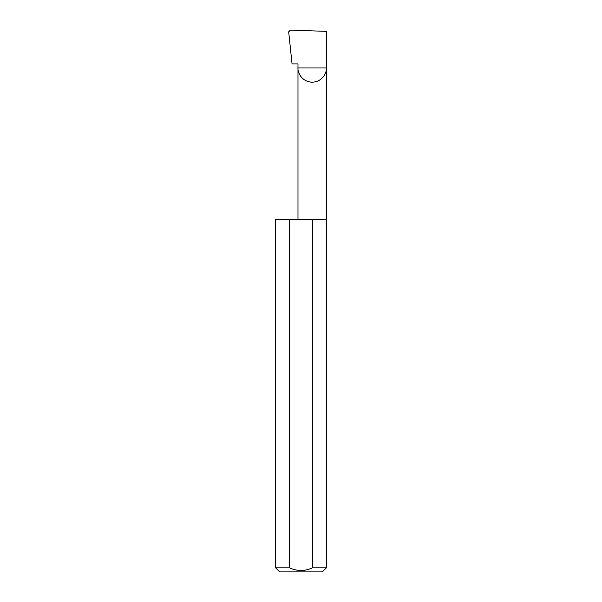 <?xml version="1.0" encoding="UTF-8"?>
<svg xmlns="http://www.w3.org/2000/svg" width="602" height="602" viewBox="0 0 602 602"><rect width="100%" height="100%" fill="white"/><g stroke="black" fill="none" stroke-linecap="round" stroke-linejoin="round"><path stroke-width="0.9" d="M297.982 219.685L297.982 67.966L326.397 67.966L326.397 31.357L290.397 30.1L288.689 31.846L292.053 63.902L297.982 63.902L297.982 67.966C297.411 72.12 301.67 81.977 312.19 82.173C322.71 81.977 326.969 72.12 326.397 67.966L326.397 567.837L322.333 571.9L279.667 571.9L275.603 567.837L289.585 567.837C297.185 571.381 304.8 571.381 312.415 567.837L326.397 567.837M312.415 567.837L312.415 219.685L326.397 219.685M275.603 567.837L275.603 219.685L289.585 219.685L289.585 567.837M312.415 219.685L289.585 219.685"/></g></svg>
